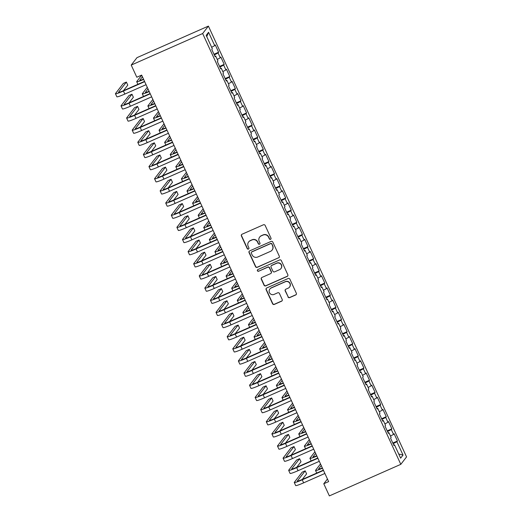 <?xml version="1.0" encoding="UTF-8"?>
<svg xmlns="http://www.w3.org/2000/svg" width="522" height="522" viewBox="0 0 522 522"><rect width="100%" height="100%" fill="white"/><g stroke="black" fill="none" stroke-linecap="round" stroke-linejoin="round"><path stroke-width="0.78" d="M270.546 239.324A0.92 0.907 -142.3 0 0 270.996 238.123L265.163 225.452A1.318 1.292 -142.3 0 0 263.427 224.786L242.038 234.234A1.318 1.292 -142.3 0 0 241.399 235.951L247.226 248.622A0.92 0.907 -142.3 0 0 248.785 248.818A0.92 0.907 -142.3 0 0 248.89 247.885L248.133 246.247A4.215 4.143 -142.3 0 1 250.182 240.753L251.963 239.963A4.215 4.143 -142.3 0 1 257.522 242.097L258.279 243.741A0.92 0.907 -142.3 0 0 259.839 243.937A0.92 0.907 -142.3 0 0 259.943 243.004L259.186 241.366A4.215 4.143 -142.3 0 1 261.235 235.866L263.016 235.083A4.215 4.143 -142.3 0 1 268.576 237.216L269.332 238.854A0.92 0.907 -142.3 0 0 270.546 239.324M259.656 237.105L259.812 236.903A4.215 4.143 -142.3 0 1 261.392 235.67L263.173 234.88A4.215 4.143 -142.3 0 1 268.732 237.014L269.482 238.658A0.92 0.907 -142.3 0 0 270.964 238.945M241.627 234.522A1.318 1.292 -142.3 0 0 241.549 235.748L247.382 248.42A0.92 0.907 -142.3 0 0 248.857 248.713M248.602 241.986L248.759 241.784A4.215 4.143 -142.3 0 1 250.338 240.551L252.119 239.761A4.215 4.143 -142.3 0 1 257.679 241.901L258.429 243.539A0.92 0.907 -142.3 0 0 259.91 243.833M287.968 296.946A1.318 1.292 -142.3 0 0 289.703 297.612L295.706 294.963A1.318 1.292 -142.3 0 0 296.346 293.247L289.873 279.172A1.318 1.292 -142.3 0 0 288.137 278.507L266.749 287.955A1.318 1.292 -142.3 0 0 266.109 289.677L272.575 303.745A1.318 1.292 -142.3 0 0 274.318 304.417L281.567 301.214A1.318 1.292 -142.3 0 0 282.206 299.491L279.433 293.468A1.318 1.292 -142.3 0 0 277.697 292.803L274.102 294.395A3.523 3.465 -142.3 0 1 269.848 289.044A3.523 3.465 -142.3 0 1 271.166 288.013L285.253 281.789A3.523 3.465 -142.3 0 1 289.508 287.139A3.523 3.465 -142.3 0 1 288.19 288.17L285.841 289.208A1.318 1.292 -142.3 0 0 285.201 290.924L288.124 296.744A1.318 1.292 -142.3 0 0 289.86 297.416L295.863 294.76A1.318 1.292 -142.3 0 0 296.274 294.473M328.625 481.61L141.651 75.096L136.803 77.236L131.218 65.087L202.653 33.532L400.805 464.339L329.369 495.9L323.777 483.75L328.625 481.61M278.65 257.875A1.318 1.292 -142.3 0 0 279.29 256.158L272.817 242.084A1.318 1.292 -142.3 0 0 271.081 241.418L249.686 250.873A1.318 1.292 -142.3 0 0 249.046 252.589L255.519 266.657A1.318 1.292 -142.3 0 0 257.255 267.329L278.807 257.672A1.318 1.292 -142.3 0 0 279.218 257.385M281.345 260.628L287.818 274.702A1.318 1.292 -142.3 0 1 287.178 276.419L265.783 285.873A1.318 1.292 -142.3 0 1 264.047 285.201L261.281 279.179A1.318 1.292 -142.3 0 1 261.92 277.463L270.598 273.632A1.318 1.292 -142.3 0 0 271.238 271.91L269.398 267.916A1.318 1.292 -142.3 0 0 267.662 267.251L258.625 271.238A0.92 0.907 -142.3 0 1 257.516 269.841A0.92 0.907 -142.3 0 1 257.861 269.574L279.609 259.963A1.318 1.292 -142.3 0 1 281.345 260.628M202.653 33.532L208.402 26.1L406.553 456.913L400.805 464.339M213.987 54.262L218.62 52.22L215.266 44.931L214.718 45.642L208.572 32.279L206.177 35.372L212.323 48.735L211.775 49.446L215.123 56.735L215.677 56.024L217.915 60.885L217.361 61.596L220.715 68.884L221.263 68.173L223.501 73.034L222.946 73.746L226.3 81.034L226.855 80.323L229.086 85.184L228.538 85.895L231.892 93.184L232.44 92.472L234.678 97.333L234.124 98.045L237.477 105.333L238.032 104.622L240.264 109.483L239.715 110.194L243.063 117.483L243.617 116.771L245.855 121.626L245.301 122.344L248.655 129.632L249.203 128.921L251.441 133.776L250.886 134.493L254.24 141.782L254.795 141.07L257.026 145.925L256.478 146.643L259.832 153.931L260.38 153.22L262.618 158.075L262.064 158.792L265.417 166.081L265.972 165.363L268.204 170.224L267.655 170.935L271.003 178.23L271.557 177.513L273.796 182.374L273.241 183.085L276.595 190.38L277.143 189.662L279.381 194.523L278.826 195.235L282.18 202.529L282.735 201.812L284.966 206.673L284.418 207.384L287.772 214.672L288.32 213.961L290.558 218.822L290.004 219.534L293.357 226.822L293.912 226.111L296.144 230.972L295.596 231.683L298.943 238.972L299.498 238.26L301.736 243.121L301.181 243.833L304.535 251.121L305.083 250.41L307.321 255.271L306.766 255.982L310.12 263.271L310.675 262.559L312.906 267.421L312.358 268.132L315.712 275.42L316.26 274.709L318.498 279.57L317.944 280.281L321.298 287.57L321.852 286.859L324.084 291.72L323.536 292.431L326.883 299.719L327.438 299.008L329.676 303.869L329.121 304.58L332.475 311.869L333.023 311.158L335.261 316.019L334.706 316.73L338.06 324.018L338.615 323.307L340.846 328.168L340.298 328.88L343.652 336.168L344.2 335.457L346.438 340.311L345.884 341.029L349.238 348.318L349.792 347.606L352.024 352.461L351.476 353.179L354.823 360.467L355.378 359.756L357.616 364.61L357.061 365.328L360.415 372.617L360.963 371.905L363.201 376.76L362.646 377.478L366 384.766L366.555 384.048L368.786 388.91L368.238 389.621L371.592 396.916L372.14 396.198L374.378 401.059L373.824 401.77L377.178 409.065L377.732 408.348L379.964 413.209L379.416 413.92L382.763 421.215L383.318 420.497L385.556 425.358L385.001 426.069L388.355 433.358L388.903 432.647L391.141 437.508L390.587 438.219L393.94 445.507L394.495 444.796L393.725 445.038M218.62 52.22L218.072 52.931L220.304 57.792L217.25 59.436M219.579 66.411L224.212 64.369L220.858 57.081L220.304 57.792M224.212 64.369L223.657 65.08L225.895 69.941L222.835 71.586M225.165 78.561L229.797 76.519L226.444 69.23L225.895 69.941M229.797 76.519L229.243 77.23L231.481 82.091L228.421 83.735M230.75 90.711L235.383 88.668L232.036 81.38L231.481 82.091M235.383 88.668L234.835 89.379L237.066 94.241L234.013 95.885M236.342 102.86L240.975 100.818L237.621 93.523L237.066 94.241M240.975 100.818L240.42 101.529L242.658 106.39L239.598 108.034M241.927 115.01L246.56 112.967L243.206 105.672L242.658 106.39M246.56 112.967L246.012 113.679L248.244 118.54L245.19 120.184M247.519 127.159L252.152 125.117L248.798 117.822L248.244 118.54M252.152 125.117L251.597 125.828L253.836 130.689L250.775 132.334M253.105 139.309L257.738 137.26L254.384 129.971L253.836 130.689M257.738 137.26L257.183 137.978L259.421 142.832L256.361 144.483M258.69 151.458L263.323 149.409L259.976 142.121L259.421 142.832M263.323 149.409L262.775 150.127L265.006 154.982L261.953 156.633M264.282 163.608L268.915 161.559L265.561 154.271L265.006 154.982M268.915 161.559L268.36 162.277L270.598 167.131L267.538 168.782M269.867 175.757L274.5 173.709L271.146 166.42L270.598 167.131M274.5 173.709L273.952 174.426L276.184 179.281L273.13 180.932M275.459 187.907L280.092 185.858L276.738 178.57L276.184 179.281M280.092 185.858L279.538 186.569L281.776 191.43L278.715 193.081M281.045 200.056L285.678 198.008L282.324 190.719L281.776 191.43M285.678 198.008L285.123 198.719L287.361 203.58L284.301 205.231M286.63 212.206L291.263 210.157L287.916 202.869L287.361 203.58M291.263 210.157L290.715 210.868L292.946 215.73L289.893 217.374M292.222 224.356L296.855 222.307L293.501 215.018L292.946 215.73M296.855 222.307L296.3 223.018L298.538 227.879L295.478 229.523M297.808 236.505L302.44 234.456L299.086 227.168L298.538 227.879M302.44 234.456L301.892 235.168L304.124 240.029L301.07 241.673M303.399 248.655L308.032 246.606L304.678 239.317L304.124 240.029M308.032 246.606L307.478 247.317L309.716 252.178L306.655 253.822M308.985 260.804L313.618 258.755L310.264 251.467L309.716 252.178M313.618 258.755L313.063 259.467L315.301 264.328L312.241 265.972M314.57 272.947L319.203 270.905L315.856 263.617L315.301 264.328M319.203 270.905L318.655 271.616L320.886 276.477L317.833 278.122M320.162 285.097L324.795 283.055L321.441 275.766L320.886 276.477M324.795 283.055L324.24 283.766L326.478 288.627L323.418 290.271M325.748 297.246L330.38 295.204L327.026 287.916L326.478 288.627M330.38 295.204L329.832 295.915L332.064 300.776L329.01 302.421M331.339 309.396L335.972 307.354L332.618 300.065L332.064 300.776M335.972 307.354L335.418 308.065L337.656 312.926L334.595 314.57M336.925 321.545L341.558 319.503L338.204 312.208L337.656 312.926M341.558 319.503L341.003 320.214L343.241 325.075L340.181 326.72M342.51 333.695L347.143 331.653L343.796 324.358L343.241 325.075M347.143 331.653L346.595 332.364L348.827 337.225L345.773 338.869M348.102 345.845L352.735 343.802L349.381 336.507L348.827 337.225M352.735 343.802L352.18 344.513L354.418 349.375L351.358 351.019M353.688 357.994L358.32 355.945L354.967 348.657L354.418 349.375M358.32 355.945L357.772 356.663L360.004 361.518L356.95 363.168M359.28 370.144L363.912 368.095L360.558 360.806L360.004 361.518M363.912 368.095L363.358 368.813L365.596 373.667L362.536 375.318M364.865 382.293L369.498 380.244L366.144 372.956L365.596 373.667M369.498 380.244L368.943 380.962L371.181 385.817L368.121 387.468M370.45 394.443L375.083 392.394L371.736 385.106L371.181 385.817M375.083 392.394L374.535 393.112L376.767 397.966L373.713 399.617M376.042 406.592L380.675 404.543L377.321 397.255L376.767 397.966M380.675 404.543L380.12 405.255L382.358 410.116L379.298 411.767M381.628 418.742L386.26 416.693L382.907 409.405L382.358 410.116M386.26 416.693L385.712 417.404L387.944 422.265L384.89 423.916M387.22 430.891L391.852 428.843L388.498 421.554L387.944 422.265M391.852 428.843L391.298 429.554L393.536 434.415L390.476 436.059M392.805 443.041L397.438 440.992L394.084 433.704L393.536 434.415M397.438 440.992L396.883 441.703L403.03 455.067L400.642 458.159L394.495 444.796M388.903 432.647L388.14 432.888M396.883 441.703L393.125 443.733M403.03 455.067L398.723 453.996M383.318 420.497L382.548 420.745M391.298 429.554L387.533 431.583M377.732 408.348L376.962 408.596M385.712 417.404L381.947 419.434M372.14 396.198L371.377 396.446M380.12 405.255L376.362 407.284M366.555 384.048L365.785 384.296M374.535 393.112L370.77 395.134M360.963 371.905L360.2 372.147M368.943 380.962L365.185 382.985M355.378 359.756L354.608 359.997M363.358 368.813L359.593 370.835M349.792 347.606L349.022 347.848M357.772 356.663L354.007 358.686M344.2 335.457L343.437 335.698M352.18 344.513L348.422 346.536M338.615 323.307L337.845 323.549M346.595 332.364L342.83 334.387M333.023 311.158L332.26 311.399M341.003 320.214L337.245 322.237M327.438 299.008L326.668 299.25M335.418 308.065L331.653 310.088M321.852 286.859L321.082 287.1M329.832 295.915L326.067 297.938M316.26 274.709L315.497 274.95M324.24 283.766L320.482 285.795M310.675 262.559L309.905 262.801M318.655 271.616L314.89 273.645M305.083 250.41L304.319 250.651M313.063 259.467L309.305 261.496M299.498 238.26L298.728 238.502M307.478 247.317L303.713 249.346M293.912 226.111L293.142 226.352M301.892 235.168L298.127 237.197M288.32 213.961L287.557 214.203M296.3 223.018L292.542 225.047M282.735 201.812L281.965 202.06M290.715 210.868L286.95 212.898M277.143 189.662L276.379 189.91M285.123 198.719L281.365 200.748M271.557 177.513L270.787 177.761M279.538 186.569L275.773 188.599M265.972 165.363L265.202 165.611M273.952 174.426L270.187 176.449M260.38 153.22L259.617 153.461M268.36 162.277L264.602 164.299M254.795 141.07L254.025 141.312M262.775 150.127L259.01 152.15M249.203 128.921L248.439 129.162M257.183 137.978L253.424 140M243.617 116.771L242.847 117.013M251.597 125.828L247.833 127.851M238.032 104.622L237.262 104.863M246.012 113.679L242.247 115.701M232.44 92.472L231.677 92.714M240.42 101.529L236.662 103.552M226.855 80.323L226.085 80.564M234.835 89.379L231.07 91.402M221.263 68.173L220.499 68.415M229.243 77.23L225.484 79.253M215.677 56.024L214.907 56.265M223.657 65.08L219.892 67.11M218.072 52.931L214.307 54.96M327.438 479.026L323.777 483.75M131.218 65.087L136.966 57.661L208.402 26.1M208.572 32.279L206.764 36.644M214.718 45.642L211.658 47.287M249.275 251.16A1.318 1.292 -142.3 0 0 249.203 252.387L255.676 266.461A1.318 1.292 -142.3 0 0 257.411 267.127L278.807 257.672M271.76 244.133A0.92 0.907 -142.3 0 0 270.54 243.663L251.761 251.963A0.92 0.907 -142.3 0 0 251.317 253.163L252.113 254.893A4.215 4.143 -142.3 0 0 257.666 257.026L270.507 251.356A4.215 4.143 -142.3 0 0 272.549 245.862L271.91 243.931A0.92 0.907 -142.3 0 0 270.696 243.467L270.54 243.663M251.415 252.23L251.571 252.035A0.92 0.907 -142.3 0 1 251.917 251.761L270.696 243.467M272.086 250.123L272.243 249.921A4.215 4.143 -142.3 0 0 272.706 245.66L272.549 245.862M271.91 243.931L272.706 245.66M261.509 277.75A1.318 1.292 -142.3 0 0 261.437 278.983L264.204 285.005A1.318 1.292 -142.3 0 0 265.939 285.671L287.335 276.216A1.318 1.292 -142.3 0 0 287.746 275.929M271.088 273.247L271.244 273.045A1.318 1.292 -142.3 0 0 271.388 271.714L269.554 267.714A1.318 1.292 -142.3 0 0 267.819 267.049L258.625 271.238M257.6 269.743A0.92 0.907 -142.3 0 0 258.781 271.042M279.596 269.652A3.523 3.465 -142.3 0 0 280.862 264.328A3.523 3.465 -142.3 0 0 276.667 263.271L271.701 265.463A1.318 1.292 -142.3 0 0 271.062 267.186L272.902 271.179A1.318 1.292 -142.3 0 0 274.637 271.845L279.596 269.652M280.921 268.621L281.077 268.419A3.523 3.465 -142.3 0 0 276.817 263.075L276.667 263.271M271.205 265.848L271.362 265.652A1.318 1.292 -142.3 0 1 271.858 265.267L276.817 263.075M285.43 289.495A1.318 1.292 -142.3 0 0 285.358 290.721L288.124 296.744M289.508 287.139L289.664 286.937A3.523 3.465 -142.3 0 0 285.41 281.593L285.253 281.789M269.848 289.044L270.005 288.842A3.523 3.465 -142.3 0 1 271.323 287.811L285.41 281.593M266.337 288.248A1.318 1.292 -142.3 0 0 266.259 289.475L272.732 303.543A1.318 1.292 -142.3 0 0 274.468 304.215L281.723 301.011A1.318 1.292 -142.3 0 0 282.134 300.724M143.517 79.161A6.714 0.594 155.3 0 1 139.765 80.297A6.714 0.594 155.3 0 1 139.811 80.166L142.421 76.786M141.684 75.168L136.784 81.504A10.068 0.894 -24.7 0 0 136.712 81.7A10.068 0.894 -24.7 0 0 143.648 79.448M123.46 90.691L127.773 85.112L126.376 82.071L123.349 83.409L115.512 93.542A10.068 0.894 -24.7 0 0 115.447 93.738A10.068 0.894 -24.7 0 0 123.427 91.037L144.666 81.654M115.447 93.738L116.843 96.772A10.068 0.894 -24.7 0 0 124.823 94.071L146.062 84.688M144.535 81.38L123.818 90.534A6.714 0.594 155.3 0 1 118.494 92.335A6.714 0.594 155.3 0 1 118.54 92.205L126.376 82.071M149.103 91.311A6.714 0.594 155.3 0 1 145.351 92.446A6.714 0.594 155.3 0 1 145.397 92.316L148.013 88.936M147.269 87.318L142.369 93.647A10.068 0.894 -24.7 0 0 142.304 93.843A10.068 0.894 -24.7 0 0 149.24 91.598M154.695 103.46A6.714 0.594 155.3 0 1 150.943 104.589A6.714 0.594 155.3 0 1 150.982 104.459L153.599 101.085M152.855 99.467L147.961 105.796A10.068 0.894 -24.7 0 0 147.889 105.992A10.068 0.894 -24.7 0 0 154.825 103.747M129.045 102.841L133.364 97.262L131.968 94.221L128.941 95.559L121.097 105.692A10.068 0.894 -24.7 0 0 121.032 105.888A10.068 0.894 -24.7 0 0 129.019 103.186L150.251 93.803M121.032 105.888L122.429 108.922A10.068 0.894 -24.7 0 0 130.415 106.22L151.648 96.838M150.127 93.529L129.404 102.684A6.714 0.594 155.3 0 1 124.086 104.485A6.714 0.594 155.3 0 1 124.125 104.354L131.968 94.221M134.63 114.99L138.95 109.411L137.554 106.371L134.526 107.708L126.689 117.841A10.068 0.894 -24.7 0 0 126.624 118.037A10.068 0.894 -24.7 0 0 134.604 115.336L155.837 105.953M126.624 118.037L128.02 121.071A10.068 0.894 -24.7 0 0 136.001 118.37L157.233 108.987M155.713 105.679L134.996 114.833A6.714 0.594 155.3 0 1 129.671 116.634A6.714 0.594 155.3 0 1 129.717 116.504L137.554 106.371M160.28 115.61A6.714 0.594 155.3 0 1 156.528 116.739A6.714 0.594 155.3 0 1 156.574 116.608L159.19 113.235M158.447 111.617L153.546 117.946A10.068 0.894 -24.7 0 0 153.481 118.142A10.068 0.894 -24.7 0 0 160.417 115.897M165.872 127.76A6.714 0.594 155.3 0 1 162.114 128.888A6.714 0.594 155.3 0 1 162.159 128.758L164.776 125.378M164.032 123.766L159.132 130.095A10.068 0.894 -24.7 0 0 159.066 130.291A10.068 0.894 -24.7 0 0 166.003 128.047M140.222 127.14L144.535 121.561L143.139 118.52L140.111 119.858L132.275 129.991A10.068 0.894 -24.7 0 0 132.21 130.187A10.068 0.894 -24.7 0 0 140.19 127.479L161.428 118.102M132.21 130.187L133.606 133.221A10.068 0.894 -24.7 0 0 141.593 130.52L162.825 121.137M161.298 117.828L140.581 126.983A6.714 0.594 155.3 0 1 135.257 128.784A6.714 0.594 155.3 0 1 135.302 128.653L143.139 118.52M145.808 139.289L150.127 133.71L148.731 130.67L145.703 132.007L137.867 142.134A10.068 0.894 -24.7 0 0 137.795 142.33A10.068 0.894 -24.7 0 0 145.782 139.628L167.014 130.252M137.795 142.33L139.191 145.37A10.068 0.894 -24.7 0 0 147.178 142.669L168.41 133.286M166.89 129.978L146.167 139.126A6.714 0.594 155.3 0 1 140.849 140.933A6.714 0.594 155.3 0 1 140.894 140.803L148.731 130.67M171.457 139.909A6.714 0.594 155.3 0 1 167.706 141.038A6.714 0.594 155.3 0 1 167.751 140.907L170.361 137.527M169.624 135.916L164.724 142.245A10.068 0.894 -24.7 0 0 164.652 142.441A10.068 0.894 -24.7 0 0 171.588 140.196M151.4 151.439L155.713 145.86L154.316 142.819L151.289 144.157L143.452 154.284A10.068 0.894 -24.7 0 0 143.387 154.479A10.068 0.894 -24.7 0 0 151.367 151.778L172.606 142.402M143.387 154.479L144.783 157.52A10.068 0.894 -24.7 0 0 152.763 154.819L174.002 145.436M172.475 142.128L151.758 151.276A6.714 0.594 155.3 0 1 146.434 153.076A6.714 0.594 155.3 0 1 146.48 152.946L154.316 142.819M177.043 152.059A6.714 0.594 155.3 0 1 173.291 153.187A6.714 0.594 155.3 0 1 173.337 153.057L175.953 149.677M175.209 148.065L170.309 154.395A10.068 0.894 -24.7 0 0 170.244 154.59A10.068 0.894 -24.7 0 0 177.18 152.346M156.985 163.588L161.305 158.003L159.908 154.969L156.881 156.306L149.038 166.433A10.068 0.894 -24.7 0 0 148.972 166.629A10.068 0.894 -24.7 0 0 156.959 163.928L178.191 154.551M148.972 166.629L150.369 169.67A10.068 0.894 -24.7 0 0 158.355 166.968L179.588 157.585M178.067 154.271L157.344 163.425A6.714 0.594 155.3 0 1 152.026 165.226A6.714 0.594 155.3 0 1 152.065 165.096L159.908 154.969M182.635 164.208A6.714 0.594 155.3 0 1 178.883 165.337A6.714 0.594 155.3 0 1 178.922 165.206L181.539 161.827M180.795 160.215L175.901 166.544A10.068 0.894 -24.7 0 0 175.829 166.74A10.068 0.894 -24.7 0 0 182.765 164.495M162.57 175.731L166.89 170.152L165.494 167.118L162.466 168.456L154.629 178.583A10.068 0.894 -24.7 0 0 154.564 178.778A10.068 0.894 -24.7 0 0 162.544 176.077L183.777 166.701M154.564 178.778L155.961 181.819A10.068 0.894 -24.7 0 0 163.941 179.118L185.173 169.735M183.653 166.42L162.936 175.575A6.714 0.594 155.3 0 1 157.611 177.376A6.714 0.594 155.3 0 1 157.657 177.245L165.494 167.118M188.22 176.358A6.714 0.594 155.3 0 1 184.468 177.487A6.714 0.594 155.3 0 1 184.514 177.356L187.13 173.976M186.387 172.364L181.486 178.694A10.068 0.894 -24.7 0 0 181.421 178.889A10.068 0.894 -24.7 0 0 188.357 176.645M168.162 187.881L172.475 182.302L171.079 179.268L168.051 180.605L160.215 190.732A10.068 0.894 -24.7 0 0 160.15 190.928A10.068 0.894 -24.7 0 0 168.13 188.227L189.369 178.844M160.15 190.928L161.546 193.969A10.068 0.894 -24.7 0 0 169.533 191.267L190.765 181.884M189.238 178.57L168.521 187.724A6.714 0.594 155.3 0 1 163.197 189.525A6.714 0.594 155.3 0 1 163.242 189.395L171.079 179.268M193.812 188.507A6.714 0.594 155.3 0 1 190.054 189.636A6.714 0.594 155.3 0 1 190.099 189.506L192.716 186.126M191.972 184.514L187.072 190.843A10.068 0.894 -24.7 0 0 187.007 191.039A10.068 0.894 -24.7 0 0 193.943 188.794M173.748 200.03L178.067 194.452L176.671 191.417L173.643 192.755L165.807 202.882A10.068 0.894 -24.7 0 0 165.735 203.078A10.068 0.894 -24.7 0 0 173.722 200.376L194.954 190.993M165.735 203.078L167.131 206.118A10.068 0.894 -24.7 0 0 175.118 203.417L196.35 194.034M194.83 190.719L174.107 199.874A6.714 0.594 155.3 0 1 168.789 201.675A6.714 0.594 155.3 0 1 168.834 201.544L176.671 191.417M199.397 200.657A6.714 0.594 155.3 0 1 195.646 201.786A6.714 0.594 155.3 0 1 195.691 201.655L198.301 198.275M197.557 196.663L192.664 202.993A10.068 0.894 -24.7 0 0 192.592 203.188A10.068 0.894 -24.7 0 0 199.528 200.944M179.34 212.18L183.653 206.601L182.256 203.567L179.229 204.905L171.392 215.031A10.068 0.894 -24.7 0 0 171.327 215.227A10.068 0.894 -24.7 0 0 179.307 212.526L200.546 203.143M171.327 215.227L172.723 218.268A10.068 0.894 -24.7 0 0 180.703 215.566L201.942 206.183M200.415 202.869L179.698 212.023A6.714 0.594 155.3 0 1 174.374 213.824A6.714 0.594 155.3 0 1 174.42 213.694L182.256 203.567M204.983 212.806A6.714 0.594 155.3 0 1 201.231 213.935A6.714 0.594 155.3 0 1 201.277 213.805L203.893 210.425M203.149 208.813L198.249 215.142A10.068 0.894 -24.7 0 0 198.184 215.338A10.068 0.894 -24.7 0 0 205.12 213.093M184.925 224.329L189.245 218.751L187.848 215.716L184.821 217.054L176.978 227.181A10.068 0.894 -24.7 0 0 176.912 227.377A10.068 0.894 -24.7 0 0 184.899 224.675L206.131 215.292M176.912 227.377L178.309 230.417A10.068 0.894 -24.7 0 0 186.295 227.716L207.528 218.333M206.007 215.018L185.284 224.173A6.714 0.594 155.3 0 1 179.966 225.974A6.714 0.594 155.3 0 1 180.005 225.843L187.848 215.716M210.575 224.956A6.714 0.594 155.3 0 1 206.823 226.085A6.714 0.594 155.3 0 1 206.862 225.954L209.479 222.574M208.735 220.963L203.841 227.292A10.068 0.894 -24.7 0 0 203.769 227.488A10.068 0.894 -24.7 0 0 210.705 225.243M190.51 236.479L194.83 230.9L193.434 227.866L190.406 229.204L182.57 239.33A10.068 0.894 -24.7 0 0 182.504 239.526A10.068 0.894 -24.7 0 0 190.484 236.825L211.717 227.442M182.504 239.526L183.901 242.567A10.068 0.894 -24.7 0 0 191.881 239.859L213.113 230.483M211.593 227.168L190.876 236.322A6.714 0.594 155.3 0 1 185.551 238.123A6.714 0.594 155.3 0 1 185.597 237.993L193.434 227.866M216.16 237.099A6.714 0.594 155.3 0 1 212.408 238.234A6.714 0.594 155.3 0 1 212.454 238.104L215.071 234.724M214.327 233.106L209.426 239.441A10.068 0.894 -24.7 0 0 209.361 239.637A10.068 0.894 -24.7 0 0 216.297 237.393M196.102 248.629L200.415 243.05L199.019 240.016L195.991 241.353L188.155 251.48A10.068 0.894 -24.7 0 0 188.09 251.676A10.068 0.894 -24.7 0 0 196.07 248.974L217.309 239.591M188.09 251.676L189.486 254.71A10.068 0.894 -24.7 0 0 197.473 252.009L218.705 242.632M217.178 239.317L196.461 248.472A6.714 0.594 155.3 0 1 191.137 250.273A6.714 0.594 155.3 0 1 191.183 250.142L199.019 240.016M221.752 249.248A6.714 0.594 155.3 0 1 217.994 250.384A6.714 0.594 155.3 0 1 218.039 250.253L220.656 246.873M219.912 245.255L215.012 251.591A10.068 0.894 -24.7 0 0 214.947 251.787A10.068 0.894 -24.7 0 0 221.883 249.542M201.688 260.778L206.007 255.199L204.611 252.165L201.583 253.496L193.747 263.63A10.068 0.894 -24.7 0 0 193.675 263.825A10.068 0.894 -24.7 0 0 201.662 261.124L222.894 251.741M193.675 263.825L195.071 266.859A10.068 0.894 -24.7 0 0 203.058 264.158L224.29 254.782M222.77 251.467L202.047 260.622A6.714 0.594 155.3 0 1 196.729 262.422A6.714 0.594 155.3 0 1 196.774 262.292L204.611 252.165M227.338 261.398A6.714 0.594 155.3 0 1 223.586 262.533A6.714 0.594 155.3 0 1 223.631 262.403L226.241 259.023M225.497 257.405L220.604 263.74A10.068 0.894 -24.7 0 0 220.532 263.936A10.068 0.894 -24.7 0 0 227.468 261.692M207.28 272.928L211.593 267.349L210.196 264.308L207.169 265.646L199.332 275.779A10.068 0.894 -24.7 0 0 199.267 275.975A10.068 0.894 -24.7 0 0 207.247 273.274L228.486 263.891M199.267 275.975L200.663 279.009A10.068 0.894 -24.7 0 0 208.643 276.308L229.882 266.931M228.355 263.617L207.639 272.771A6.714 0.594 155.3 0 1 202.314 274.572A6.714 0.594 155.3 0 1 202.36 274.442L210.196 264.308M232.923 273.548A6.714 0.594 155.3 0 1 229.171 274.683A6.714 0.594 155.3 0 1 229.217 274.552L231.833 271.172M231.089 269.554L226.189 275.89A10.068 0.894 -24.7 0 0 226.124 276.086A10.068 0.894 -24.7 0 0 233.06 273.841M212.865 285.077L217.185 279.498L215.788 276.458L212.761 277.795L204.918 287.929A10.068 0.894 -24.7 0 0 204.852 288.124A10.068 0.894 -24.7 0 0 212.839 285.423L234.071 276.04M204.852 288.124L206.249 291.159A10.068 0.894 -24.7 0 0 214.235 288.457L235.468 279.081M233.947 275.766L213.224 284.921A6.714 0.594 155.3 0 1 207.906 286.722A6.714 0.594 155.3 0 1 207.945 286.591L215.788 276.458M238.515 285.697A6.714 0.594 155.3 0 1 234.763 286.832A6.714 0.594 155.3 0 1 234.802 286.702L237.419 283.322M236.675 281.704L231.781 288.04A10.068 0.894 -24.7 0 0 231.709 288.235A10.068 0.894 -24.7 0 0 238.645 285.984M218.45 297.227L222.77 291.648L221.374 288.607L218.346 289.945L210.51 300.078A10.068 0.894 -24.7 0 0 210.444 300.274A10.068 0.894 -24.7 0 0 218.424 297.573L239.657 288.19M210.444 300.274L211.841 303.308A10.068 0.894 -24.7 0 0 219.821 300.607L241.053 291.224M239.533 287.916L218.816 297.07A6.714 0.594 155.3 0 1 213.491 298.871A6.714 0.594 155.3 0 1 213.537 298.741L221.374 288.607M244.1 297.847A6.714 0.594 155.3 0 1 240.348 298.982A6.714 0.594 155.3 0 1 240.394 298.852L243.011 295.472M242.267 293.853L237.366 300.189A10.068 0.894 -24.7 0 0 237.301 300.385A10.068 0.894 -24.7 0 0 244.231 298.134M224.042 309.376L228.355 303.797L226.959 300.757L223.931 302.094L216.095 312.228A10.068 0.894 -24.7 0 0 216.03 312.424A10.068 0.894 -24.7 0 0 224.01 309.722L245.249 300.339M216.03 312.424L217.426 315.458A10.068 0.894 -24.7 0 0 225.406 312.756L246.645 303.373M245.118 300.065L224.401 309.22A6.714 0.594 155.3 0 1 219.077 311.021A6.714 0.594 155.3 0 1 219.123 310.89L226.959 300.757M249.692 309.996A6.714 0.594 155.3 0 1 245.934 311.132A6.714 0.594 155.3 0 1 245.979 311.001L248.596 307.621M247.852 306.003L242.952 312.332A10.068 0.894 -24.7 0 0 242.887 312.528A10.068 0.894 -24.7 0 0 249.823 310.283M229.628 321.526L233.947 315.947L232.551 312.906L229.523 314.244L221.687 324.377A10.068 0.894 -24.7 0 0 221.615 324.573A10.068 0.894 -24.7 0 0 229.602 321.872L250.834 312.489M221.615 324.573L223.011 327.607A10.068 0.894 -24.7 0 0 230.998 324.906L252.23 315.523M250.71 312.215L229.987 321.369A6.714 0.594 155.3 0 1 224.669 323.17A6.714 0.594 155.3 0 1 224.714 323.04L232.551 312.906M255.278 322.146A6.714 0.594 155.3 0 1 251.526 323.275A6.714 0.594 155.3 0 1 251.571 323.144L254.181 319.771M253.438 318.152L248.544 324.482A10.068 0.894 -24.7 0 0 248.472 324.677A10.068 0.894 -24.7 0 0 255.408 322.433M235.22 333.675L239.533 328.097L238.136 325.056L235.109 326.394L227.272 336.527A10.068 0.894 -24.7 0 0 227.207 336.723A10.068 0.894 -24.7 0 0 235.187 334.021L256.426 324.638M227.207 336.723L228.603 339.757A10.068 0.894 -24.7 0 0 236.583 337.055L257.822 327.672M256.295 324.364L235.579 333.519A6.714 0.594 155.3 0 1 230.254 335.32A6.714 0.594 155.3 0 1 230.3 335.189L238.136 325.056M260.863 334.295A6.714 0.594 155.3 0 1 257.111 335.424A6.714 0.594 155.3 0 1 257.157 335.294L259.773 331.92M259.029 330.302L254.129 336.631A10.068 0.894 -24.7 0 0 254.064 336.827A10.068 0.894 -24.7 0 0 261 334.582M240.805 345.825L245.125 340.246L243.728 337.205L240.701 338.543L232.858 348.676A10.068 0.894 -24.7 0 0 232.792 348.872A10.068 0.894 -24.7 0 0 240.779 346.164L262.011 336.788M232.792 348.872L234.189 351.906A10.068 0.894 -24.7 0 0 242.175 349.205L263.408 339.822M261.887 336.514L241.164 345.668A6.714 0.594 155.3 0 1 235.84 347.469A6.714 0.594 155.3 0 1 235.885 347.339L243.728 337.205M266.455 346.445A6.714 0.594 155.3 0 1 262.703 347.574A6.714 0.594 155.3 0 1 262.742 347.443L265.359 344.063M264.615 342.452L259.721 348.781A10.068 0.894 -24.7 0 0 259.649 348.977A10.068 0.894 -24.7 0 0 266.585 346.732M246.391 357.975L250.71 352.396L249.314 349.355L246.286 350.693L238.45 360.819A10.068 0.894 -24.7 0 0 238.384 361.015A10.068 0.894 -24.7 0 0 246.364 358.314L267.597 348.937M238.384 361.015L239.781 364.056A10.068 0.894 -24.7 0 0 247.761 361.354L268.993 351.972M267.473 348.663L246.756 357.811A6.714 0.594 155.3 0 1 241.432 359.619A6.714 0.594 155.3 0 1 241.477 359.488L249.314 349.355M272.04 358.594A6.714 0.594 155.3 0 1 268.288 359.723A6.714 0.594 155.3 0 1 268.334 359.593L270.951 356.213M270.207 354.601L265.307 360.93A10.068 0.894 -24.7 0 0 265.241 361.126A10.068 0.894 -24.7 0 0 272.171 358.882M251.982 370.124L256.295 364.539L254.899 361.505L251.872 362.842L244.035 372.969A10.068 0.894 -24.7 0 0 243.97 373.165A10.068 0.894 -24.7 0 0 251.95 370.463L273.189 361.087M243.97 373.165L245.366 376.205A10.068 0.894 -24.7 0 0 253.346 373.504L274.585 364.121M273.058 360.813L252.341 369.961A6.714 0.594 155.3 0 1 247.017 371.762A6.714 0.594 155.3 0 1 247.063 371.631L254.899 361.505M277.632 370.744A6.714 0.594 155.3 0 1 273.874 371.873A6.714 0.594 155.3 0 1 273.919 371.742L276.536 368.362M275.792 366.751L270.892 373.08A10.068 0.894 -24.7 0 0 270.827 373.276A10.068 0.894 -24.7 0 0 277.763 371.031M257.568 382.274L261.887 376.688L260.491 373.654L257.463 374.992L249.627 385.119A10.068 0.894 -24.7 0 0 249.555 385.314A10.068 0.894 -24.7 0 0 257.542 382.613L278.774 373.237M249.555 385.314L250.952 388.355A10.068 0.894 -24.7 0 0 258.938 385.654L280.17 376.271M278.65 372.956L257.927 382.111A6.714 0.594 155.3 0 1 252.609 383.911A6.714 0.594 155.3 0 1 252.655 383.781L260.491 373.654M283.218 382.894A6.714 0.594 155.3 0 1 279.466 384.022A6.714 0.594 155.3 0 1 279.511 383.892L282.121 380.512M281.378 378.9L276.484 385.229A10.068 0.894 -24.7 0 0 276.412 385.425A10.068 0.894 -24.7 0 0 283.348 383.181M263.16 394.417L267.473 388.838L266.076 385.804L263.049 387.141L255.212 397.268A10.068 0.894 -24.7 0 0 255.147 397.464A10.068 0.894 -24.7 0 0 263.127 394.762L284.366 385.386M255.147 397.464L256.543 400.504A10.068 0.894 -24.7 0 0 264.523 397.803L285.762 388.42M284.236 385.106L263.519 394.26A6.714 0.594 155.3 0 1 258.194 396.061A6.714 0.594 155.3 0 1 258.24 395.93L266.076 385.804M288.803 395.043A6.714 0.594 155.3 0 1 285.051 396.172A6.714 0.594 155.3 0 1 285.097 396.041L287.713 392.661M286.969 391.05L282.069 397.379A10.068 0.894 -24.7 0 0 282.004 397.575A10.068 0.894 -24.7 0 0 288.94 395.33M268.745 406.566L273.065 400.987L271.668 397.953L268.641 399.291L260.798 409.418A10.068 0.894 -24.7 0 0 260.732 409.613A10.068 0.894 -24.7 0 0 268.719 406.912L289.951 397.529M260.732 409.613L262.129 412.654A10.068 0.894 -24.7 0 0 270.115 409.953L291.348 400.57M289.827 397.255L269.104 406.41A6.714 0.594 155.3 0 1 263.78 408.211A6.714 0.594 155.3 0 1 263.825 408.08L271.668 397.953M294.395 407.193A6.714 0.594 155.3 0 1 290.643 408.321A6.714 0.594 155.3 0 1 290.682 408.191L293.299 404.811M292.555 403.199L287.655 409.529A10.068 0.894 -24.7 0 0 287.589 409.724A10.068 0.894 -24.7 0 0 294.525 407.48M274.331 418.716L278.65 413.137L277.254 410.103L274.226 411.44L266.39 421.567A10.068 0.894 -24.7 0 0 266.324 421.763A10.068 0.894 -24.7 0 0 274.304 419.062L295.537 409.679M266.324 421.763L267.721 424.804A10.068 0.894 -24.7 0 0 275.701 422.102L296.933 412.719M295.413 409.405L274.696 418.559A6.714 0.594 155.3 0 1 269.372 420.36A6.714 0.594 155.3 0 1 269.417 420.23L277.254 410.103M299.98 419.342A6.714 0.594 155.3 0 1 296.228 420.471A6.714 0.594 155.3 0 1 296.274 420.341L298.891 416.961M298.147 415.349L293.247 421.678A10.068 0.894 -24.7 0 0 293.181 421.874A10.068 0.894 -24.7 0 0 300.111 419.629M279.923 430.865L284.236 425.286L282.839 422.252L279.812 423.59L271.975 433.717A10.068 0.894 -24.7 0 0 271.91 433.912A10.068 0.894 -24.7 0 0 279.89 431.211L301.129 421.828M271.91 433.912L273.306 436.953A10.068 0.894 -24.7 0 0 281.286 434.252L302.525 424.869M300.998 421.554L280.281 430.709A6.714 0.594 155.3 0 1 274.957 432.51A6.714 0.594 155.3 0 1 275.003 432.379L282.839 422.252M305.572 431.492A6.714 0.594 155.3 0 1 301.814 432.621A6.714 0.594 155.3 0 1 301.86 432.49L304.476 429.11M303.732 427.498L298.832 433.828A10.068 0.894 -24.7 0 0 298.767 434.023A10.068 0.894 -24.7 0 0 305.703 431.779M285.508 443.015L289.827 437.436L288.431 434.402L285.403 435.739L277.567 445.866A10.068 0.894 -24.7 0 0 277.495 446.062A10.068 0.894 -24.7 0 0 285.482 443.361L306.714 433.978M277.495 446.062L278.892 449.103A10.068 0.894 -24.7 0 0 286.878 446.401L308.111 437.018M306.59 433.704L285.867 442.858A6.714 0.594 155.3 0 1 280.549 444.659A6.714 0.594 155.3 0 1 280.595 444.529L288.431 434.402M311.158 443.641A6.714 0.594 155.3 0 1 307.406 444.77A6.714 0.594 155.3 0 1 307.451 444.64L310.061 441.26M309.318 439.648L304.424 445.977A10.068 0.894 -24.7 0 0 304.352 446.173A10.068 0.894 -24.7 0 0 311.288 443.928M291.1 455.164L295.413 449.586L294.017 446.551L290.989 447.889L283.152 458.016A10.068 0.894 -24.7 0 0 283.087 458.212A10.068 0.894 -24.7 0 0 291.067 455.51L312.306 446.127M283.087 458.212L284.483 461.252A10.068 0.894 -24.7 0 0 292.464 458.544L313.702 449.168M312.176 445.853L291.459 455.008A6.714 0.594 155.3 0 1 286.134 456.809A6.714 0.594 155.3 0 1 286.18 456.678L294.017 446.551M316.743 455.784A6.714 0.594 155.3 0 1 312.991 456.92A6.714 0.594 155.3 0 1 313.037 456.789L315.653 453.409M314.91 451.791L310.009 458.127A10.068 0.894 -24.7 0 0 309.944 458.323A10.068 0.894 -24.7 0 0 316.88 456.078M296.685 467.314L301.005 461.735L299.602 458.701L296.581 460.039L288.738 470.165A10.068 0.894 -24.7 0 0 288.673 470.361A10.068 0.894 -24.7 0 0 296.659 467.66L317.891 458.277M288.673 470.361L290.069 473.395A10.068 0.894 -24.7 0 0 298.055 470.694L319.288 461.317M317.767 458.003L297.044 467.157A6.714 0.594 155.3 0 1 291.72 468.958A6.714 0.594 155.3 0 1 291.765 468.828L299.602 458.701M322.335 467.934A6.714 0.594 155.3 0 1 318.583 469.069A6.714 0.594 155.3 0 1 318.622 468.939L321.239 465.559M320.495 463.941L315.595 470.276A10.068 0.894 -24.7 0 0 315.529 470.472A10.068 0.894 -24.7 0 0 322.465 468.227M302.271 479.464L306.59 473.885L305.194 470.851L302.166 472.182L294.33 482.315A10.068 0.894 -24.7 0 0 294.264 482.511A10.068 0.894 -24.7 0 0 302.245 479.809L323.477 470.426M294.264 482.511L295.661 485.545A10.068 0.894 -24.7 0 0 303.641 482.843L324.873 473.467M323.353 470.152L302.63 479.307A6.714 0.594 155.3 0 1 297.312 481.108A6.714 0.594 155.3 0 1 297.357 480.977L305.194 470.851M123.427 91.037L124.823 94.071M129.019 103.186L130.415 106.22M134.604 115.336L136.001 118.37M140.19 127.479L141.593 130.52M145.782 139.628L147.178 142.669M151.367 151.778L152.763 154.819M156.959 163.928L158.355 166.968M162.544 176.077L163.941 179.118M168.13 188.227L169.533 191.267M173.722 200.376L175.118 203.417M179.307 212.526L180.703 215.566M184.899 224.675L186.295 227.716M190.484 236.825L191.881 239.859M196.07 248.974L197.473 252.009M201.662 261.124L203.058 264.158M207.247 273.274L208.643 276.308M212.839 285.423L214.235 288.457M218.424 297.573L219.821 300.607M224.01 309.722L225.406 312.756M229.602 321.872L230.998 324.906M235.187 334.021L236.583 337.055M240.779 346.164L242.175 349.205M246.364 358.314L247.761 361.354M251.95 370.463L253.346 373.504M257.542 382.613L258.938 385.654M263.127 394.762L264.523 397.803M268.719 406.912L270.115 409.953M274.304 419.062L275.701 422.102M279.89 431.211L281.286 434.252M285.482 443.361L286.878 446.401M291.067 455.51L292.464 458.544M296.659 467.66L298.055 470.694M302.245 479.809L303.641 482.843M136.712 81.7L137.912 84.303M142.304 93.843L143.504 96.453M147.889 105.992L149.09 108.602M153.481 118.142L154.682 120.752M159.066 130.291L160.267 132.901M164.652 142.441L165.852 145.051M170.244 154.59L171.444 157.2M175.829 166.74L177.03 169.35M181.421 178.889L182.622 181.499M187.007 191.039L188.207 193.649M192.592 203.188L193.792 205.798M198.184 215.338L199.384 217.948M203.769 227.488L204.97 230.098M209.361 239.637L210.555 242.241M214.947 251.787L216.147 254.39M220.532 263.936L221.733 266.54M226.124 276.086L227.324 278.689M231.709 288.235L232.91 290.839M237.301 300.385L238.495 302.988M242.887 312.528L244.087 315.138M248.472 324.677L249.673 327.287M254.064 336.827L255.265 339.437M259.649 348.977L260.85 351.587M265.241 361.126L266.435 363.736M270.827 373.276L272.027 375.886M276.412 385.425L277.613 388.035M282.004 397.575L283.205 400.185M287.589 409.724L288.79 412.334M293.181 421.874L294.375 424.484M298.767 434.023L299.967 436.633M304.352 446.173L305.553 448.783M309.944 458.323L311.145 460.926M315.529 470.472L316.73 473.076"/></g></svg>
